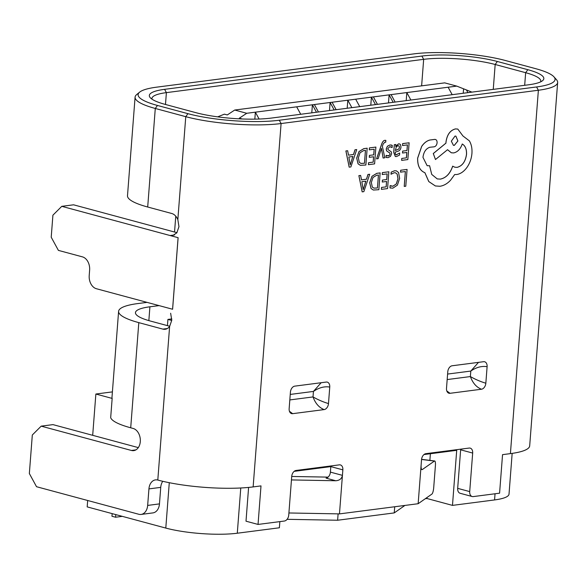 <?xml version="1.0" encoding="UTF-8"?>
<svg xmlns="http://www.w3.org/2000/svg" width="587" height="587" viewBox="0 0 587 587"><rect width="100%" height="100%" fill="white"/><g stroke="black" fill="none" stroke-linecap="round" stroke-linejoin="round"><path stroke-width="0.88" d="M471.933 92.122L456.752 86.113L444.719 82.87L234.712 110.04L227.294 114.942L224.395 114.164L217.66 116.85M242.226 118.97L239.327 118.185L246.745 113.284L234.712 110.04M404.927 505.429L394.237 512.913L394.713 506.75M466.452 89.958L467.92 92.643M452.181 94.676L448.123 87.228L406.82 92.57L410.878 100.025M388.499 102.916L389.115 94.867L391.081 94.61L395.139 102.057M370.793 105.205L371.417 97.156L389.115 94.867L393.173 102.314M373.383 96.899L377.441 104.347M246.745 113.284L371.417 97.156L375.475 104.603M512.158 453.384L509.024 494.1A50.702 10.052 -175.6 0 1 494.57 499.933L452.474 505.385L456.708 450.324L423.975 454.558M87.676 500.491L87.184 506.889L165.791 528.073A50.702 10.052 4.4 0 0 237.287 533.223L279.383 527.779L279.86 521.616M330.848 465.961A5.635 3.808 -74.9 0 1 330.826 466.614L294.16 471.354M394.237 512.913L337.62 520.243L338.112 513.874M92.687 435.319L95.864 394.024L112.403 391.889M425.296 498.715L426.94 498.502L452.474 505.385M287.102 519.312L337.62 520.243M95.864 394.024L112.161 398.419L110.679 417.687A67.608 13.406 -175.6 0 0 130.71 427.791L138.803 322.63A67.608 13.406 -175.6 0 1 118.603 311.337A67.608 13.406 -175.6 0 1 137.879 303.56L147.036 302.371M171.742 320.451L167.919 319.416L167.442 325.646M167.919 319.416L171.8 318.917M406.204 100.626L406.82 92.57L391.081 94.61M456.752 86.113L448.123 87.228M355.678 99.188L359.736 106.636M347.196 108.265L347.812 100.208L351.87 107.656M463.554 89.173L463.238 93.245M296.67 106.827L300.727 114.274M259.109 119.036L255.367 112.168L254.831 119.146M311.785 112.843L312.409 104.787L316.466 112.234M314.375 104.53L318.433 111.985M329.49 110.554L330.107 102.498L334.164 109.945M332.081 102.241L336.131 109.696M426.94 498.502L427.02 497.512M429.875 460.377L430.388 453.729M115.778 514.601L115.58 517.228L122.316 516.362M115.58 517.228L111.97 516.259L112.168 513.625M174.544 234.939L170.487 235.468L172.541 235.651L176.826 232.848L178.962 226.67L177.839 219.633A11.27 7.998 -97.4 0 0 171.764 213.499L147.697 207.013L155.284 108.463A67.608 13.406 -175.6 0 1 135.083 97.171A67.608 13.406 -175.6 0 1 136.683 94.573L139.64 92.144A64.79 12.848 4.4 0 0 157.463 105.455L187.943 113.673A64.79 12.848 4.4 0 0 279.302 120.247L536.577 86.957A64.79 12.848 4.4 0 0 553.915 76.809A64.79 12.848 4.4 0 0 535.696 68.679L505.216 60.461A64.79 12.848 4.4 0 0 413.85 53.887L156.575 87.169A64.79 12.848 4.4 0 0 139.64 92.144M170.487 235.468A67.608 13.406 4.4 0 0 176.482 237.251A67.608 13.406 4.4 0 0 178.118 237.676L172.607 309.254L96.378 288.723A11.27 7.998 -97.4 0 1 89.209 275.552L89.628 270.042A11.27 7.998 82.6 0 0 82.459 256.871L58.392 250.385L51.216 237.214L52.911 215.187L61.782 206.338L73.58 204.812L176.951 232.672M167.332 328.537L162.863 329.116A11.27 7.998 -97.4 0 0 165.16 329.278A11.27 7.998 -97.4 0 0 169.621 326.445L171.764 320.267L170.641 313.231M169.621 326.445L157.8 480.049A67.608 13.406 4.4 0 0 253.136 486.917L261.002 485.897L258.038 524.433L284.394 521.029A5.635 3.808 -74.9 0 0 288.753 515.012L291.717 476.468L328.089 477.121M553.915 76.809L556.461 79.656A67.608 13.406 -175.6 0 1 557.65 82.466A67.608 13.406 -175.6 0 1 538.374 90.251L281.092 123.541A67.608 13.406 -175.6 0 1 185.763 116.674L155.284 108.463L157.463 105.455M347.643 150.734L345.89 150.947L349.17 167.148L350.865 166.95L356.727 149.56L355.018 149.78L353.513 154.528L348.517 155.173L347.643 150.734L345.934 150.954L349.206 167.163M356.727 149.56L354.981 149.773L353.469 154.513L348.509 155.159M369.392 147.902L369.289 149.832L374.19 149.193L373.758 154.843L369.421 155.394L369.274 157.316L373.611 156.773L373.193 162.144L368.519 162.731L368.416 164.676L374.594 163.876L375.885 147.08L369.392 147.902L369.289 149.832M373.567 156.773L373.156 162.137M374.146 149.201L373.714 154.836M384.867 142.113L385.703 142.237L385.85 140.366L384.852 140.315C383.531 140.484 382.416 141.893 381.499 144.549L376.546 158.857L378.145 158.666L381.44 148.335L383.091 158.006L384.808 157.8L382.372 146.266L383.201 143.998L384.867 142.113L385.703 142.237L384.83 142.098M390.773 146.772L392.109 147.55L392.27 145.378L389.959 144.967L387.391 146.236L386.224 148.959L386.576 150.874L389.775 153.024L390.017 154.095L389.474 155.32L387.156 155.863M391.463 145.04L390.003 144.974L387.435 146.251L386.268 148.966L386.613 150.888L389.819 153.031L390.062 154.102L389.511 155.335L388.293 155.929L386.143 155.335L385.982 157.382L386.503 157.573M399.468 143.91L398.492 143.859L395.704 146.339L395.843 144.497L394.303 144.681L393.708 152.4L395.308 156.502L396.496 156.56L399.534 155.063L399.688 153.024L396.188 154.807M399.688 153.024L396.166 154.807M380.141 172.908L376.803 173.326L371.96 176.283L369.671 182.777L371.021 188.5L373.361 190.041L378.85 189.704L380.141 172.908L376.847 173.334L372.004 176.291L369.707 182.784L371.065 188.515L373.361 190.041M342.859 469.857L342.434 475.36L330.4 472.117L330.826 466.614L342.859 469.857A5.635 3.808 105.1 0 0 340.387 464.926A5.635 3.808 105.1 0 0 339.345 464.86L296.075 470.458A5.635 3.808 105.1 0 0 291.717 476.468M330.4 472.117A5.635 3.808 -74.9 0 1 326.042 478.134L335.764 480.753C339.557 480.467 341.781 478.669 342.434 475.36L339.469 513.896L418.149 503.719L431.885 494.1A5.635 1.299 97.1 0 0 433.712 487.614L435.407 465.594A5.635 1.299 97.1 0 0 434.703 460.986A5.635 1.299 97.1 0 0 434.431 461.066L421.554 459.452M469.71 491.598A5.635 3.808 105.1 0 0 472.175 496.529L460.149 493.285A5.635 3.808 -74.9 0 1 457.677 488.355L469.71 491.598L472.674 453.061A5.635 3.808 -74.9 0 0 470.209 448.13A5.635 3.808 -74.9 0 0 469.167 448.064L425.891 453.663A5.635 3.808 -74.9 0 0 421.532 459.672L418.149 503.719M472.175 496.529A5.635 3.808 105.1 0 0 473.217 496.595L499.581 493.183L502.545 454.646L510.411 453.626L538.374 90.251L536.577 86.957M487.107 366.699A5.635 3.808 -74.9 0 0 484.642 361.768A5.635 3.808 -74.9 0 0 483.6 361.702L452.129 365.774A5.635 3.808 -74.9 0 0 447.771 371.791L446.502 388.308A5.635 3.808 -74.9 0 0 448.967 393.239A5.635 3.808 -74.9 0 0 450.009 393.305L481.479 389.232A5.635 3.808 -74.9 0 0 485.838 383.216L487.107 366.699C481.744 365.811 476.306 367.264 470.796 371.065L478.508 362.362M292.656 413.666A5.635 3.808 105.1 0 1 291.614 413.6A5.635 3.808 105.1 0 1 289.149 408.669L290.418 392.153A5.635 3.808 105.1 0 1 294.777 386.136L326.247 382.064A5.635 3.808 105.1 0 1 327.289 382.13A5.635 3.808 105.1 0 1 329.755 387.06L328.485 403.577A5.635 3.808 105.1 0 1 324.127 409.594L292.656 413.666L289.435 411.282M404.23 186.424L405.778 186.218L407.07 169.423L400.701 170.237L400.554 172.145L405.375 171.543L404.23 186.424L405.338 171.543M390.179 185.595L390.003 187.862L392.798 188.185L397.399 185.14L399.63 178.389L398.558 172.519L396.372 170.846L394.574 170.744L391.177 172.152L391.015 174.236L394.237 172.717L395.506 172.783L397.186 174.09L397.993 178.727L396.35 183.936L392.93 186.226L390.142 185.587L389.966 187.855L390.59 188.089M395.484 172.776L397.15 174.075L397.957 178.719L396.306 183.929L392.894 186.218L391.316 186.13M382.372 172.607L382.225 174.522L387.171 173.899L386.738 179.549L382.401 180.092L382.291 182.029L386.584 181.471L386.173 186.849L381.499 187.436L381.389 189.374L387.574 188.574L388.865 171.778L382.372 172.607L382.262 174.53M386.547 181.478L386.136 186.835M387.127 173.899L386.694 179.534M360.623 175.432L358.87 175.645L362.15 191.854L363.845 191.648L369.707 174.258L367.998 174.478L366.486 179.226L361.489 179.871L360.623 175.432L358.906 175.66L362.186 191.861M369.707 174.258L367.954 174.471L366.449 179.211L361.489 179.857M402.631 143.602L402.521 145.532L407.429 144.894L406.989 150.543L402.66 151.094L402.513 153.016L406.842 152.473L406.431 157.844L401.757 158.431L401.647 160.376L407.833 159.576L409.124 142.78L402.631 143.602L402.521 145.532M406.806 152.473L406.387 157.837M407.385 144.901L406.952 150.536M367.168 148.21L363.867 148.636L359.024 151.593L356.735 158.086L358.085 163.81L360.381 165.343L365.87 165.006L367.168 148.21L363.823 148.628L358.987 151.578L356.691 158.072L358.041 163.802L360.359 165.336M434.872 139.376L429.838 140.029C426.749 140.843 424.019 142.964 421.657 146.405L417.628 158.16C417.46 165.828 419.874 170.678 424.871 172.71L428.752 181.544L435.363 185.962L439.92 186.27C443.721 185.712 447.257 183.724 450.515 180.282L454.676 174.544L456.62 174.53C460.406 173.979 463.825 171.646 466.878 167.53C469.783 163.428 471.464 158.717 471.933 153.398C472.271 148.467 471.405 144.277 469.351 140.843L462.967 135.993L457.787 129.067L455.483 128.92C450.236 130.292 447.089 134.636 446.032 141.966L445.944 143.162L433.316 153.545L435.473 159.532L447.551 149.692L451.344 152.781L453.634 152.928C457.574 152.062 460.45 149.091 462.262 144.006C465.3 145.759 466.724 149.201 466.54 154.33C465.484 161.66 462.329 166.004 457.09 167.376L454.837 167.222L452.702 166.172C450.214 173.583 446.113 177.898 440.389 179.116L437.234 178.918L431.731 174.412L429.589 165.732L427.145 165.71L422.97 157.367C423.682 151.952 425.964 148.584 429.831 147.256L434.175 146.816C435.796 146.383 436.772 145.04 437.102 142.766C437.124 140.66 436.39 139.53 434.908 139.383L429.875 140.036C426.786 140.851 424.063 142.979 421.701 146.42L417.673 158.167C417.504 165.835 419.918 170.685 424.915 172.717L428.796 181.559L435.4 185.976M429.589 165.732L427.123 165.703M452.702 166.172L452.665 166.158C450.178 173.576 446.069 177.89 440.345 179.101L437.212 178.91M462.226 143.991C465.256 145.752 466.68 149.193 466.496 154.322C465.44 161.645 462.292 165.996 457.046 167.361L454.815 167.214M447.529 149.714L451.308 152.774M457.787 129.067L455.446 128.913C450.2 130.277 447.052 134.628 445.995 141.959L445.9 143.147L433.272 153.53L435.473 159.532M457.677 488.355L460.641 449.818A5.635 3.808 105.1 0 0 460.663 449.158M248.602 487.415L246.004 521.19L258.038 524.433M557.65 82.466L529.687 445.841A67.608 13.406 -175.6 0 1 510.411 453.626M339.469 513.896L288.907 512.972M540.62 81.872A50.702 10.052 4.4 0 0 540.796 81.175A50.702 10.052 4.4 0 0 525.651 72.7L495.171 64.489A50.702 10.052 4.4 0 0 423.667 59.338L166.392 92.629A50.702 10.052 4.4 0 0 151.93 98.462A50.702 10.052 4.4 0 0 152.004 99.181M271.282 118.082A53.52 10.61 -175.6 0 1 195.809 112.653L165.329 104.435A53.52 10.61 -175.6 0 1 150.272 97.721A53.52 10.61 -175.6 0 1 164.602 89.334L421.877 56.051A53.52 10.61 -175.6 0 1 497.35 61.481L527.83 69.692A53.52 10.61 -175.6 0 1 542.549 80.69A53.52 10.61 -175.6 0 1 528.557 84.799L271.282 118.082M174.544 232.019L175.762 216.177M169.746 326.262L150.602 321.104A50.702 10.052 -175.6 0 1 135.45 312.636A50.702 10.052 -175.6 0 1 149.912 306.796L159.062 305.614M118.603 311.337L111.992 397.23A67.608 13.406 4.4 0 0 112.161 398.419M421.532 469.343L422.31 469.556L434.431 461.066M421.114 465.183C420.96 468.426 421.356 469.886 422.31 469.556L421.884 469.651M485.838 383.216C480.526 381.631 475.375 379.415 470.37 376.568L470.796 371.065L447.595 374.066M481.479 389.232C476.446 387.266 472.748 383.04 470.37 376.568L447.169 379.569M450.009 393.305L446.788 390.92M172.578 309.254L178.088 237.684L61.782 206.338M157.8 480.049A11.27 7.998 -97.4 0 0 155.511 479.887A11.27 7.998 -97.4 0 0 148.937 488.898L147.66 505.422A11.27 7.998 82.6 0 1 141.085 514.432A11.27 7.998 82.6 0 1 138.796 514.271L36.526 486.711L29.35 473.533L32.314 434.996L41.185 426.147L131.422 450.464A11.27 7.998 -97.4 0 0 133.719 450.625A11.27 7.998 -97.4 0 0 140.293 441.615A11.27 7.998 -97.4 0 0 133.117 428.444L130.71 427.791M162.863 329.116L138.803 322.63M41.185 426.147L52.984 424.621L138.305 447.61M148.937 488.898L160.735 487.371A11.27 7.998 82.6 0 1 162.775 481.303M160.735 487.371L159.466 503.888L147.66 505.422M141.085 514.432L152.891 512.906A11.27 7.998 -97.4 0 0 159.466 503.888M135.083 97.171L127.496 195.72A67.608 13.406 4.4 0 0 147.697 207.013M335.764 480.753L291.453 479.931M290.242 394.427L313.443 391.426L321.155 382.724M324.127 409.594C319.093 407.62 315.388 403.401 313.018 396.929L313.443 391.426C318.954 387.625 324.391 386.173 329.755 387.06M289.817 399.93L313.018 396.929C318.022 399.769 323.173 401.992 328.485 403.577M407.07 169.423L400.745 170.245L400.598 172.16M396.372 170.846L394.611 170.758L391.177 172.152M391.213 172.167L391.052 174.244M390.626 188.097L389.966 187.855M386.738 179.549L382.401 180.092M382.445 180.099L382.291 182.029M386.173 186.849L381.499 187.436M381.543 187.444L381.389 189.374M388.865 171.778L382.408 172.615M377.448 187.972L378.446 175.029L376.707 175.249L373.002 177.465L371.344 182.513L372.297 187.077L373.926 188.126L377.448 187.972L378.41 175.029M373.912 188.119L377.412 187.965M365.855 181.185L361.827 181.706L363.199 189.608L365.855 181.185M363.236 189.601L365.804 181.192M406.989 150.543L402.66 151.094M402.697 151.101L402.55 153.024M406.431 157.844L401.757 158.431M401.794 158.446L401.647 160.376M409.124 142.78L402.667 143.617M396.731 154.829L396.768 154.836C395.609 154.983 395.11 154.08 395.256 152.121L397.839 151.299C399.762 150.683 400.811 149.252 400.98 147.014L400.444 144.556L399.483 143.918L398.536 143.874L395.741 146.346M395.843 144.497L394.339 144.695L393.745 152.415L395.344 156.516M398.925 148.951L399.446 147.381L399.116 146.038L398.008 145.649L396.306 146.838L395.381 150.521L398.925 148.951L399.402 147.374L399.079 146.031L397.971 145.635M399.079 146.031L398.008 145.649M395.381 150.492L398.889 148.944M386.18 155.35L386.026 157.389L388.014 157.661L390.465 156.399L391.624 153.713L391.346 151.872L388.124 149.656L387.824 148.562L389.724 146.713L392.109 147.55M386.547 157.58L385.982 157.382M381.44 148.335L381.543 149.281M381.587 149.296L383.128 158.02M385.85 140.366L384.889 140.322C383.575 140.491 382.46 141.907 381.535 144.556L376.583 158.864M373.758 154.843L369.421 155.394M369.465 155.401L369.318 157.323M373.193 162.144L368.519 162.731M368.563 162.746L368.416 164.676M375.885 147.08L369.436 147.917M364.476 163.274L365.466 150.323L363.727 150.551L360.022 152.767L358.363 157.815L359.317 162.379L360.954 163.428L364.476 163.274L365.43 150.331M360.932 163.421L364.432 163.259M352.875 156.487L348.847 157.008L350.219 164.903L352.875 156.487M350.256 164.903L352.831 156.494M455.02 136.074L451.33 141.166L453.428 145.334L454.301 145.393L457.904 140.968L455.894 136.133L455.02 136.074M453.406 145.327L454.265 145.378L457.86 140.968L455.872 136.125M494.57 499.933L495.039 493.77M237.287 533.223L240.773 487.98M165.791 528.073L169.283 482.705M253.136 486.917L281.092 123.541L279.302 120.247M187.943 113.673L185.763 116.674L177.839 219.633M421.627 85.856L423.667 59.338L421.877 56.051M493.256 89.363L495.171 64.489L497.35 61.481M524.683 85.298L525.651 72.7L527.83 69.692M165.483 104.479L166.392 92.629L164.602 89.334M148.849 320.619L149.912 306.796M472.674 453.061L460.641 449.818M135.891 449.884L131.422 450.464M434.703 460.986L421.569 459.335"/></g></svg>
